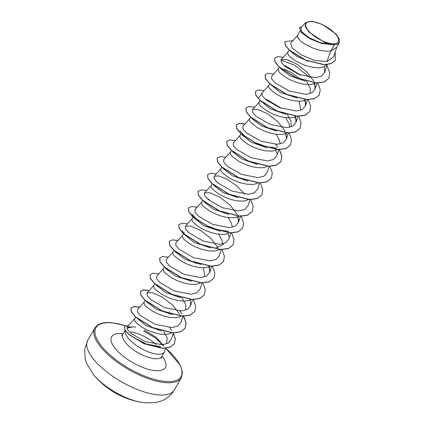 <?xml version="1.0" encoding="UTF-8"?>
<svg xmlns="http://www.w3.org/2000/svg" width="424" height="424" viewBox="0 0 424 424"><rect width="100%" height="100%" fill="white"/><g stroke="black" fill="none" stroke-linecap="round" stroke-linejoin="round"><path stroke-width="0.64" d="M141.457 402.355A79.866 79.866 0 0 1 93.614 374.843L93.614 374.843A39.935 15.381 29.9 0 0 141.457 402.355L144.663 402.8L155.142 402.625L159.747 401.528C166.001 399.541 170.851 395.703 174.306 390.006A49.915 19.223 29.9 0 1 157.304 394.829A49.915 19.223 29.9 0 1 106.848 371.981A49.915 19.223 29.9 0 1 87.757 340.244L94.828 327.948A49.915 19.223 -150.1 0 0 113.918 359.69A49.915 19.223 -150.1 0 0 164.374 382.538A49.915 19.223 -150.1 0 0 181.371 377.715L174.306 390.006M312.393 21.582A18.635 7.176 -150.1 0 1 335.527 34.1A18.635 7.176 -150.1 0 1 332.008 43.762A18.635 7.176 -150.1 0 1 308.873 31.244A18.635 7.176 -150.1 0 1 312.393 21.582M125.213 330.577A22.44 8.644 29.9 0 0 135.251 344.638A22.44 8.644 29.9 0 0 156.869 354.093A22.44 8.644 29.9 0 0 164.512 351.925A22.44 8.644 29.9 0 0 164.872 351.019L165.572 348.12M163.484 345.947L155.555 337.954L143.662 331.006M334.409 44.78L337.44 44.181L339.301 42.676L336.571 47.419L330.863 50.954L334.409 44.78A20.039 7.717 -150.1 0 1 332.697 44.684A20.039 7.717 -150.1 0 1 332.612 44.674L321.429 43.428L309.647 38.621L301.273 32.489L299.381 27.751L301.199 32.176L309.107 38.134L320.443 42.983L332.57 44.679M297.478 35.515L290.652 43.179L292.247 48.045L301.326 54.945L314.544 60.42L326.888 61.581L330.863 50.954L326.204 51.214L320.109 50.334L313.749 48.405L305.089 44.207L300.738 41.133L297.367 37.158L297.346 35.701L300.049 31M326.888 64.628L323.963 66.822L319.378 67.845L313.649 67.58L304.172 65.063L295.512 60.87L289.576 56.328L288.447 54.988L287.615 52.857L289.115 50.011M315.382 82.972L312.265 84.159L309.801 84.508L304.072 84.238L297.765 82.802L291.511 80.449L285.935 77.528L279.999 72.986L278.87 71.645L278.038 69.515L279.246 67.172M283.91 65.497L285.649 65.98L300.648 75.069M306.563 81.328L310.145 87.842L310.315 93.344M283.916 68.99L291.251 72.472L299.312 78.429M306.017 99.497L302.688 100.817L300.219 101.166L294.489 100.896L288.188 99.46L281.934 97.107L276.353 94.186L270.422 89.644L269.288 88.303L268.461 86.173L269.749 83.692M299.111 101.214L300.743 109.98M296.44 116.16L293.106 117.475L290.641 117.824L284.912 117.554L278.605 116.118L272.356 113.765L266.776 110.844L260.839 106.302L259.711 104.961L258.879 102.831L260.172 100.35M266.489 99.296L281.494 108.385M287.403 114.644L290.975 121.132L291.171 126.612M285.67 117.655L289.009 123.469L289.799 127.269M286.645 132.945L283.529 134.132L281.059 134.482L275.335 134.212L269.028 132.776L262.774 130.422L257.198 127.502L251.262 122.965L249.471 120.448L249.301 119.489L250.51 117.146M276.093 134.313L279.432 140.127L280.222 143.927M277.068 149.603L273.946 150.79L271.482 151.14L265.753 150.87L259.451 149.434L253.197 147.08L247.616 144.16L241.685 139.623L240.551 138.282L239.719 136.146L240.933 133.804M267.491 166.266L264.369 167.448L261.905 167.798L256.175 167.528L249.869 166.091L243.614 163.738L238.039 160.818L232.103 156.281L230.974 154.94L230.142 152.804L231.356 150.467M257.909 182.924L254.792 184.111L252.322 184.456L246.598 184.191L240.291 182.755L234.037 180.396L228.462 177.476L222.526 172.939L221.392 171.598L220.565 169.462L221.773 167.125M248.332 199.582L245.21 200.769L242.745 201.114L237.016 200.849L230.714 199.413L224.46 197.059L218.879 194.134L212.949 189.597L211.815 188.256L210.982 186.12L212.196 183.783M238.749 216.24L235.633 217.427L233.168 217.772L227.439 217.507L221.132 216.07L214.878 213.717L209.302 210.797L203.366 206.255L202.237 204.914L201.405 202.783L202.614 200.441M228.197 217.607L231.536 223.416L232.326 227.216M229.384 232.765L226.056 234.085L223.586 234.435L217.857 234.165L211.555 232.728L205.301 230.375L199.72 227.455L193.789 222.913L192.655 221.572L191.828 219.441L193.037 217.099M223.66 244.24L215.737 248.082M218.62 234.265L221.959 240.079L222.743 243.874M219.595 249.556L216.473 250.743L214.009 251.093L208.279 250.823L201.972 249.386L195.724 247.033L190.143 244.113L184.207 239.571L183.078 238.23L182.246 236.099L183.539 233.619M210.225 266.087L206.896 267.401L204.426 267.751L198.702 267.48L192.395 266.044L186.141 263.691L180.566 260.771L174.63 256.228L173.501 254.888L172.669 252.757L173.877 250.414M203.319 267.798L204.956 276.565M194.913 262.562L195.92 263.543M200.647 282.744L197.319 284.059L194.849 284.409L189.12 284.138L182.818 282.702L176.564 280.349L170.983 277.429L165.053 272.892L163.918 271.546L163.092 269.415L164.3 267.072M190.858 299.529L187.737 300.717L185.272 301.067L179.543 300.796L173.236 299.36L166.987 297.007L161.406 294.086L155.47 289.55L154.341 288.203L153.509 286.073L154.723 283.73M182.034 297.887L185.606 304.379L185.797 309.875M181.276 316.193L178.16 317.375L175.69 317.724L169.966 317.454L163.659 316.018L157.405 313.665L151.829 310.744L145.893 306.208L144.764 304.867L143.932 302.731L145.141 300.388M171.911 332.718L168.577 334.033L166.113 334.382L160.383 334.112L154.082 332.676L147.828 330.322L142.247 327.402L136.316 322.865L135.182 321.524L134.35 319.389L135.643 316.908M308.068 61.236L296.98 56.371L290.445 51.209M305.428 81.17L289.99 75.843L280.487 68.476M297.044 97.992L280.365 92.474L270.422 84.302M286.269 114.491L270.247 108.841L260.845 100.96M261.189 101.575L261.587 101.596M276.692 131.149L261.264 125.822L251.755 118.46M267.115 147.806L251.676 142.475L242.178 135.118M257.532 164.464L242.078 159.127L232.585 151.76M247.955 181.122L232.479 175.774L222.992 168.392M238.378 197.78L222.886 192.422L213.415 185.049M228.796 214.438L213.362 209.112L203.859 201.744M207.278 198.766L209.016 199.243M220.411 231.26L203.732 225.743L193.969 217.894L191.924 214.162L197.091 219.664L206.424 225.483L217.809 229.85L228.616 231.356M210.839 247.923L194.155 242.401L184.387 234.552L184.127 232.591M201.252 264.576L185.182 259.382L175.123 251.729M191.68 281.239L175.594 276.035L165.546 268.387M180.9 297.733L165.434 292.385L155.947 285.018M172.515 314.555L156.382 309.324L146.349 301.644M161.745 331.049L145.713 325.399L136.316 317.518M326.888 61.581L333.661 56.742L336.873 46.9M305.64 22.567L300.77 28.026L301.952 31.97L309.213 37.715L320.337 42.702L331.679 44.584L324.53 42.326L309.001 32.107L305.238 26.574L305.64 22.567L312.038 21.2L322.542 24.539L335.978 34.005L339.279 38.923L339.301 42.676M163.722 331.298L167.178 337.907L166.743 343.212M284.875 41.637L285.219 45.257L289.248 50.133L305.365 60.139L324.053 64.734L331.054 63.69L335.22 60.314M292.91 40.646L284.912 41.568L285.299 45.114L289.327 49.995L305.444 60.001L324.132 64.596L331.139 63.552L335.257 60.245L335.199 52.03M301.888 26.776L299.381 27.751M135.574 326.978L127.269 326.973L127.428 329.538L130.873 333.402L145.257 341.574L162.037 344.77L168.095 343.17L171.264 339.423L173.432 332.771M144.213 302.052L137.493 309.594L137.614 312.191L141.001 316.076L155.237 324.302L171.868 327.577L177.847 326.045L180.969 322.378L182.967 316.256M179.776 314.391L172.568 304.989L162.132 297.007L152.391 292.671L147.07 292.936L147.192 295.523L150.573 299.408L164.825 307.644L181.43 310.919L187.419 309.393L190.546 305.72L190.238 299.869M163.373 268.737L156.647 276.278L156.774 278.87L160.161 282.76L174.397 290.986L191.023 294.261L197.006 292.73L200.123 289.062L202.126 282.935M172.95 252.079L166.229 259.621L166.351 262.212L169.733 266.092L183.979 274.328L200.6 277.603L206.578 276.072L209.705 272.404L209.398 266.548M182.532 235.421L175.806 242.963L175.928 245.549L179.315 249.439L193.556 257.67L210.166 260.946L216.161 259.414L219.282 255.746L221.286 249.619M218.09 247.759L210.882 238.352L200.435 230.364L190.705 226.034L185.389 226.305L185.511 228.896L188.897 232.787L203.138 241.012L219.764 244.282L225.743 242.756L228.865 239.088L230.863 232.962M201.686 202.1L194.966 209.642L195.088 212.233L198.469 216.118L212.716 224.354L229.326 227.624L235.315 226.098L238.442 222.43L238.134 216.574M237.249 214.438L230.041 205.036L219.595 197.049L209.864 192.719L204.543 192.984L204.665 195.575L208.057 199.466L222.293 207.691L238.913 210.967L244.897 209.435L248.019 205.773L250.022 199.646M244.701 194.234L236.825 185.855L227.153 179.246L218.71 175.886L214.125 176.326L214.242 178.917L217.629 182.802L231.864 191.033L248.496 194.309L254.474 192.782L257.601 189.115L259.599 182.988M230.423 152.126L223.702 159.668L223.824 162.26L227.211 166.144L241.447 174.375L258.068 177.651L264.051 176.124L267.178 172.457L269.224 166.187M240.005 135.468L233.28 143.01L233.401 145.602L236.788 149.487L251.035 157.717L267.655 160.993L273.634 159.461L276.755 155.793L278.759 149.667M249.582 118.81L242.862 126.352L242.984 128.949L246.365 132.829L260.622 141.065L277.232 144.335L283.216 142.803L286.338 139.136L286.03 133.284M285.145 131.149L277.937 121.746L267.491 113.759L257.755 109.424L252.444 109.694L252.561 112.286L255.948 116.171L270.199 124.402L286.815 127.677L292.793 126.145L295.915 122.478L295.608 116.627M268.742 85.494L262.016 93.036L262.138 95.623L265.519 99.508L279.771 107.744L296.381 111.019L302.365 109.487L305.492 105.82L305.185 99.963M278.319 68.836L271.599 76.378L271.72 78.97L275.112 82.86L289.343 91.081L305.958 94.356L311.947 92.83L315.074 89.162L314.767 83.305M313.882 81.175L306.674 71.767L296.233 63.785L286.491 59.45L281.181 59.72L281.298 62.312L284.684 66.197L298.925 74.423L315.541 77.698L321.524 76.172L324.651 72.504L324.344 66.648M126.935 328.081L131.339 327.275A22.44 8.644 29.9 0 0 126.946 328.224M163.749 345.836L156.127 337.26L144.271 330.042M158.926 346.774L145.829 344.097L133.39 337.361L146.349 344.002L160.701 346.737L158.926 346.774M280.916 60.15L294.542 65.126L309.647 77.38M314.025 83.629L315.414 86.957M304.448 100.287L305.837 103.615M258.979 97.552L261.756 93.466M294.866 116.945L296.254 120.273M285.288 133.608L286.677 136.931M276.512 148.066L265.705 146.561L254.321 142.188L244.987 136.369L239.82 130.873M275.711 150.266L277.095 153.583M237.392 216.897L238.781 220.22M227.815 233.555L229.204 236.883M208.656 266.871L210.044 270.199M328.865 78.302L324.249 81.975L316.511 83.025L296.228 77.841L279.151 67.082L274.969 61.946L274.625 58.194M319.288 94.96L314.672 98.633L306.934 99.682L286.651 94.499L269.574 83.74L265.387 78.61L265.042 74.852M309.706 111.618L305.094 115.291L297.356 116.34L277.068 111.157L259.992 100.398L255.81 95.267L255.465 91.51M300.128 128.276L295.512 131.949L287.774 132.998L267.491 127.815L250.409 117.056L246.227 111.925L245.888 108.168M290.551 144.939L285.935 148.612L278.197 149.656L257.914 144.478L240.832 133.714L236.65 128.583L236.263 124.9L239.226 123.41L244.908 124.052M275.616 144.367L277.736 147.133M278.971 149.025L279.268 149.534M279.347 149.672L281.806 156.323L280.932 161.666L276.358 165.27L268.62 166.314L248.332 161.136L231.255 150.372L227.073 145.241L226.729 141.489M271.392 178.255L266.776 181.928L259.038 182.977L238.754 177.794L221.673 167.029L217.491 161.899L217.152 158.147M261.809 194.913L257.193 198.586L249.46 199.635L229.172 194.452L212.095 183.687L207.914 178.557L207.569 174.805M252.232 211.571L247.616 215.244L239.883 216.293L219.595 211.11L202.518 200.351L198.337 195.22L197.992 191.463M242.655 228.229L238.039 231.902L230.301 232.951L210.018 227.768L192.936 217.008L188.754 211.873L188.41 208.12M233.073 244.887L228.457 248.559L220.724 249.609L200.435 244.425L183.359 233.666L179.177 228.536L178.833 224.778M223.496 261.544L218.879 265.217L211.147 266.267L190.858 261.083L173.782 250.324L169.6 245.194L169.256 241.436M213.919 278.202L209.302 281.875L201.564 282.925L181.281 277.741L164.199 266.982L160.018 261.852L159.673 258.094M204.336 294.866L199.72 298.538L191.987 299.583L171.699 294.399L154.622 283.64L150.441 278.51L150.096 274.757M194.759 311.523L190.143 315.196L182.41 316.24L162.122 311.062L145.045 300.298L140.863 295.168L140.477 291.484L143.439 289.995L149.116 290.636M179.829 310.951L181.944 313.718M183.179 315.61L185.977 322.627L185.14 328.25L180.566 331.854L172.828 332.898L152.545 327.72L135.463 316.956L131.281 311.826L130.894 308.142L133.852 306.653L139.528 307.31M169.637 327.598L171.821 330.588M173.315 333.132L175.25 339.073L174.349 343.838L170.013 347.288L162.774 348.337L144.059 343.763L128.557 334.287L124.778 329.856L124.407 326.676M326.92 65.561L329.74 72.599L328.907 78.233L324.328 81.837L316.59 82.887L296.307 77.703L279.231 66.939L275.049 61.809L274.662 58.125L277.635 56.636L283.338 57.293M317.74 82.897L320.205 89.554L319.325 94.891L314.751 98.495L307.013 99.545L286.73 94.361L269.653 83.602L265.466 78.472L265.085 74.783L268.058 73.294L273.761 73.951M308.163 99.555L310.622 106.212L309.748 111.549L305.174 115.153L297.436 116.203L277.153 111.019L260.071 100.26L255.889 95.13L255.502 91.441L258.476 89.952L264.184 90.609M298.66 116.351L301.056 122.928L300.171 128.207L295.592 131.811L287.854 132.86L267.571 127.677L250.494 116.918L246.312 111.788L245.925 108.099L248.899 106.61L254.601 107.267M289.083 133.009L291.474 139.586L290.588 144.87L286.014 148.469L278.276 149.518L257.993 144.335L240.912 133.576L236.73 128.446L236.343 124.757L239.322 123.267L245.024 123.925M279.506 149.667L281.896 156.244L281.011 161.523L276.437 165.127L268.699 166.176L248.416 160.998L231.334 150.234L227.153 145.103L226.766 141.42L229.739 139.925L235.447 140.583M269.849 166.192L272.309 172.844L271.429 178.186L266.855 181.79L259.117 182.834L238.834 177.651L221.752 166.892L217.57 161.761L217.189 158.078L220.162 156.589L225.865 157.24M260.347 182.988L262.737 189.56L261.852 194.844L257.273 198.448L249.54 199.492L229.252 194.314L212.175 183.55L207.993 178.419L207.606 174.736L210.585 173.246L216.288 173.898M250.764 199.646L253.16 206.218L252.275 211.502L247.696 215.106L239.963 216.155L219.674 210.972L202.598 200.208L198.416 195.077L198.029 191.394L201.002 189.904L206.705 190.556M240.71 215.482L241.108 216.166M241.187 216.304L243.577 222.876L242.692 228.16L238.118 231.764L230.38 232.813L210.097 227.63L193.015 216.865L188.834 211.735L188.452 208.052L191.425 206.562L197.128 207.214M231.61 232.962L234 239.539L233.115 244.818L228.536 248.422L220.803 249.471L200.515 244.288L183.438 233.523L179.257 228.393L178.87 224.709L181.848 223.22L187.551 223.877M222.028 249.619L224.423 256.197L223.538 261.476L218.959 265.079L211.226 266.129L190.938 260.946L173.861 250.187L169.679 245.056L169.293 241.367L172.266 239.878L177.969 240.535M212.451 266.277L214.841 272.855L213.956 278.133L209.382 281.737L201.644 282.787L181.361 277.603L164.279 266.844L160.097 261.714L159.716 258.025L162.689 256.536L168.392 257.193M202.873 282.935L205.264 289.512L204.379 294.797L199.799 298.395L192.067 299.445L171.778 294.261L154.702 283.502L150.52 278.372L150.133 274.683L153.112 273.194L158.815 273.851M193.291 299.593L195.687 306.17L194.802 311.449L190.222 315.053L182.49 316.103L162.201 310.919L145.125 300.16L140.943 295.03L140.556 291.346L143.529 289.852L149.232 290.509M183.634 316.113L186.099 322.77L185.219 328.107L180.645 331.711L172.907 332.761L152.624 327.582L135.542 316.818L131.361 311.688L130.979 308.004L133.942 306.515L139.644 307.177M173.374 332.951L175.324 338.919L174.428 343.7L170.093 347.15L162.853 348.199L144.139 343.626L128.636 334.149L124.857 329.718L124.444 326.607L128.795 325.261M337.44 44.181A19.928 7.674 -150.1 0 1 324.53 42.326M165.71 348.236A49.062 18.895 -150.1 0 1 164.316 381.34A49.062 18.895 -150.1 0 1 103.408 348.385A49.062 18.895 -150.1 0 1 112.673 322.956A49.062 18.895 -150.1 0 1 125.44 325.754M164.512 351.925L161.888 356.489A22.44 8.644 -150.1 0 1 154.241 358.656A22.44 8.644 -150.1 0 1 131.557 348.385A22.44 8.644 -150.1 0 1 122.976 334.117L121.63 335.453M162.053 356.197A31 11.941 -150.1 0 1 154.808 370.597A31 11.941 -150.1 0 1 116.324 349.774A31 11.941 -150.1 0 1 122.176 333.704A31 11.941 -150.1 0 1 123.145 333.821M130.619 331.95A22.44 8.644 -150.1 0 1 155.953 344.463M181.371 377.715L182.49 372.346L180.29 365.207L165.683 348.109M125.557 325.701L112.371 322.791C107.415 322.277 103.408 322.579 100.345 323.682L97.61 325.028L94.828 327.948M127.269 326.973L134.636 318.71M147.07 292.936L153.79 285.394M190.546 305.72L192.549 299.593M209.705 272.404L211.703 266.277M185.389 226.305L192.109 218.763M238.442 222.43L240.488 216.166M204.543 192.984L211.269 185.442M214.125 176.326L220.846 168.784M286.338 139.136L288.336 133.009M252.439 109.694L259.159 102.152M295.915 122.478L297.961 116.213M305.492 105.82L307.543 99.555M315.074 89.162L317.072 83.035M281.176 59.715L287.901 52.179M324.651 72.504L327.238 64.591M125.107 330.413L122.976 334.117M182.347 230.82L184.387 234.552M161.888 356.489L161.406 358.328M93.614 374.843L86.56 363.31L85.15 358.741L84.699 349.286L87.757 340.244"/></g></svg>
